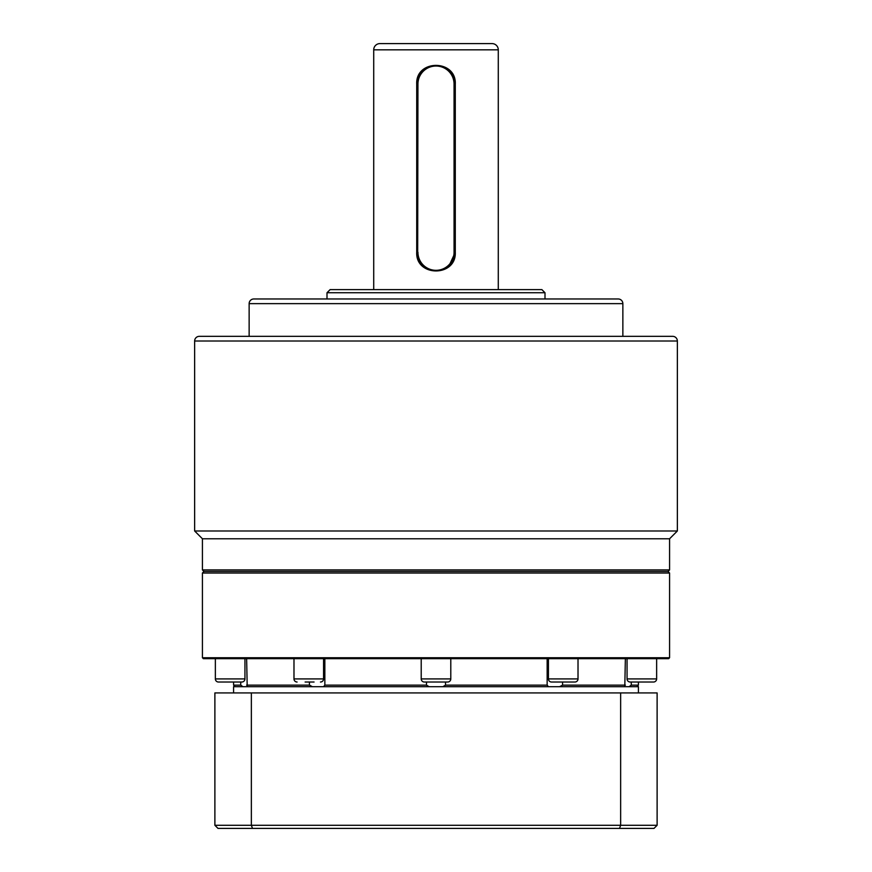 <?xml version="1.0" encoding="UTF-8"?>
<svg xmlns="http://www.w3.org/2000/svg" width="872" height="872" viewBox="0 0 872 872"><rect width="100%" height="100%" fill="white"/><g stroke="black" fill="none" stroke-linecap="round" stroke-linejoin="round"><path stroke-width="1.31" d="M574.899 682.024L551.54 682.024A3.117 3.117 0 0 1 548.433 678.917L578.016 678.917A3.117 3.117 0 0 1 574.899 682.024L551.54 682.024M653.531 682.024L630.173 682.024L653.531 682.024A3.117 3.117 0 0 0 656.638 678.917L656.638 658.676M630.173 682.024A3.117 3.117 0 0 1 627.055 678.917L656.638 678.917M241.827 682.024L218.469 682.024A3.117 3.117 0 0 1 215.362 678.917L244.945 678.917A3.117 3.117 0 0 1 241.827 682.024L218.469 682.024M305.124 682.024L314.062 682.024M297.101 682.024A3.117 3.117 0 0 1 293.984 678.917L323.567 678.917A3.117 3.117 0 0 1 320.46 682.024M424.326 682.024A3.117 3.117 0 0 1 421.209 678.917L450.791 678.917A3.117 3.117 0 0 1 447.674 682.024L424.326 682.024M669.576 538.776L202.424 538.776L202.424 569.917L203.983 571.476L668.017 571.476L203.983 571.476L202.424 573.024L669.576 573.024L668.017 571.476L669.576 569.917L669.576 538.776L677.359 530.983L194.641 530.983L194.641 341.017A4.676 4.676 0 0 1 199.317 336.341L672.683 336.341A4.676 4.676 0 0 1 677.359 341.017L677.359 530.983M669.576 657.739L668.639 658.676L203.361 658.676L202.424 657.739L669.576 657.739L669.576 573.024M202.424 657.739L202.424 573.024M548.433 658.676L548.433 678.917M578.016 658.676L578.016 678.917M627.055 658.676L627.055 678.917M215.362 658.676L215.362 678.917M244.945 658.676L244.945 678.917M293.984 658.676L293.984 678.917M323.567 658.676L323.567 678.917M421.209 658.676L421.209 678.917M450.791 658.676L450.791 678.917M246.634 658.676L247.201 686.7M638.424 682.024L638.424 685.141L631.252 685.141L629.05 686.7M235.124 686.7L233.576 685.141L240.748 685.141L240.748 682.024M562.56 682.024L562.56 685.141L559.562 686.7M548.444 686.7L547.147 685.141L547.147 658.676M445.527 682.024L445.527 685.141L547.147 685.141M445.527 685.141L442.878 686.7M429.122 686.7L426.473 685.141L426.473 682.024M324.853 658.676L324.853 685.141L426.473 685.141M312.438 686.7L309.44 685.141L309.44 682.024M324.853 685.141L323.556 686.7M246.634 685.141L309.44 685.141M242.95 686.7L240.748 685.141M631.252 682.024L631.252 685.141M624.799 686.7L625.366 658.676M562.56 685.141L625.366 685.141M638.424 692.924L638.424 686.7L233.576 686.7L233.576 692.924M620.646 692.924L620.646 825.283L657.117 825.283L657.117 692.924L214.883 692.924L214.883 825.283L218 828.4L252.488 828.4L251.354 825.283L251.354 692.924M657.117 825.283L654 828.4L252.488 828.4M214.883 825.283L620.646 825.283L619.512 828.4M622.859 303.641L249.141 303.641A4.676 4.676 0 0 1 253.817 298.976L618.183 298.976A4.676 4.676 0 0 1 622.859 303.641L622.859 336.341M492.059 43.6A6.224 6.224 0 0 1 498.283 49.824L373.717 49.824A6.224 6.224 0 0 1 379.941 43.6L492.059 43.6M202.424 569.917L669.576 569.917M249.141 303.641L249.141 336.341M545 298.976L545 292.741L327 292.741L327 298.976M545 292.741L541.883 289.624L330.117 289.624L327 292.741M416.718 252.259L416.718 84.083C415.541 59.133 456.503 59.209 455.282 84.083L455.282 252.259C456.481 277.187 415.497 277.154 416.718 252.259L417.317 252.259L417.317 84.083A18.683 18.683 0 0 1 436 65.4L443.183 66.839M498.283 289.624L498.283 49.824M373.717 289.624L373.717 49.824M436 65.4A18.683 18.683 0 0 1 454.683 84.083L454.683 252.259A18.683 18.683 0 0 1 436 270.941L432.338 270.582M417.677 255.932L417.939 84.083A18.061 18.061 0 0 1 436 66.021A18.061 18.061 0 0 1 454.061 84.083L454.061 252.259A18.061 18.061 0 0 1 436 270.32A18.061 18.061 0 0 1 417.939 252.259M436 270.941A18.683 18.683 0 0 1 417.317 252.259M422.822 70.839L425.634 68.539M428.861 66.817L432.359 65.76M455.282 252.259L449.2 265.48M677.359 341.017L194.641 341.017M416.718 84.083L417.939 84.083M454.061 84.083L455.282 84.083M454.683 252.259L454.061 252.259M233.576 682.024L233.576 685.141M636.876 686.7L638.424 685.141M202.424 538.776L194.641 530.983"/></g></svg>
